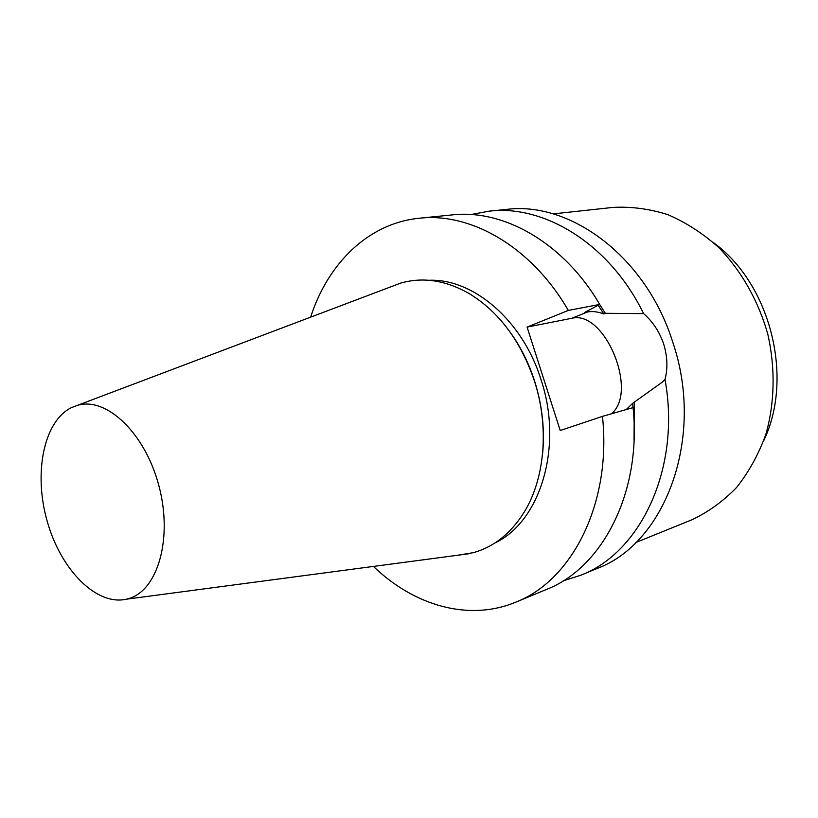<?xml version="1.0" encoding="UTF-8"?>
<svg xmlns="http://www.w3.org/2000/svg" width="818" height="818" viewBox="0 0 818 818"><rect width="100%" height="100%" fill="white"/><g stroke="black" fill="none" stroke-linecap="round" stroke-linejoin="round"><path stroke-width="1.23" d="M763.695 440.8L764.165 439.736C793.879 376.74 770.106 283.795 713.858 242.936M71.381 407.661L77.618 405.288C106.493 396.699 145.021 433.049 158.815 485.473C172.976 537.794 158.038 590.064 129.04 598.479L126.453 599.185C96.391 606.128 60.839 569.696 47.301 521.628C33.405 473.694 43.456 421.423 71.381 407.661M389.665 287.271L400.615 283.12C422.875 276.74 445.779 280.247 469.317 293.652C499.144 311.985 520.861 341.137 534.461 381.116C549.379 426.914 544.931 478.438 524.297 511.966C511.035 533.275 494.062 546.833 473.377 552.661L457.17 555.32M542.334 456.26C545.105 431.393 542.538 406.372 534.645 381.208C529.082 363.969 521.393 348.284 511.587 334.173M494.951 542.947C540.289 521.72 563.52 446.73 541.025 379.664C522.579 320.083 472.957 278.273 428.796 280.277M470.882 214.551L489.266 211.156C544.88 204.459 610.044 244.551 643.602 313.621C652.723 321.556 659.41 331.679 663.674 344C667.468 356.505 667.907 368.345 665.003 379.501C681.159 467.671 640.944 552.344 580.944 575.177L563.142 580.892M580.944 575.177L596.895 568.561C665.361 543.469 705.413 437.374 672.662 341.873C646.005 256.821 570.391 201.054 506.444 209.418L489.266 211.156M553.173 213.907L612.794 207.424C630.995 206.402 649.318 208.805 667.774 214.623C685.965 222.435 702.999 233.447 718.899 247.66C741.497 271.024 758.562 301.147 767.877 334.531C775.495 368.356 774.738 402.967 765.893 434.246C758.623 454.297 748.838 472.068 736.517 487.559C723.02 501.434 708.02 512.232 691.507 519.941L635.923 542.477M643.602 313.621L605.351 313.304L599.676 304.46L584.43 312.568L587.651 311.934L571.741 318.294L527.089 327.098L568.326 310.411C531.731 246.964 470.943 212.21 419.205 218.242C368.386 223.263 327.875 263.386 310.646 317.149M626.21 409.573L632.682 403.305L662.345 382.108L665.003 379.501M611.22 413.857C638.878 392.282 604.85 309.552 571.741 318.294M605.351 313.304L603.786 313.918C597.805 311.719 592.426 311.065 587.651 311.934M634.287 402.763L634.042 440.156M603.786 313.918L598.203 305.267M632.682 403.305L632.999 407.63M419.205 218.242L452.129 214.909C503.612 208.927 563.725 242.731 599.706 304.439L568.326 310.411M527.089 327.098L560.218 430.524L602.457 416.372C611.813 503.111 572.13 580.443 515.892 602.12C468.755 621.762 414.072 605.627 373.437 566.424M515.892 602.12L546.465 589.451C602.406 567.845 641.966 492.129 633.06 407.609L602.457 416.372M77.618 405.288L400.615 283.12M126.453 599.185L468.786 553.776"/></g></svg>
